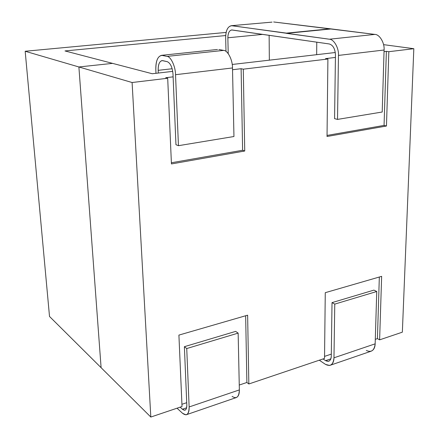 <?xml version="1.0" encoding="UTF-8"?>
<svg xmlns="http://www.w3.org/2000/svg" width="439" height="439" viewBox="0 0 439 439"><rect width="100%" height="100%" fill="white"/><g stroke="black" fill="none" stroke-linecap="round" stroke-linejoin="round"><path stroke-width="0.66" d="M316.667 54.677L316.76 42.166L316.667 54.677M244.732 151.011L171.435 163.939L167.698 78.246L132.101 82.521L150.818 417.05L182.026 406.519L178.909 335.094L247.629 315.18L248.842 383.977L324.525 358.438L325.266 292.681L381.645 276.345L379.614 339.852L402.349 332.175L413.823 48.696L388.833 51.692L386.457 126.009L327.028 136.491L327.906 59.013L243.288 69.17L244.732 151.011L242.613 150.259L171.386 162.765L242.613 150.259L244.732 151.011L243.288 69.17L327.906 59.013L325.546 58.617L335.418 57.432L325.546 58.617L327.906 59.013L327.028 136.491L386.457 126.009L388.833 51.692L413.823 48.696L383.571 44.646L413.823 48.696L402.349 332.175L379.614 339.852L377.414 338.628L375.296 339.336L377.414 338.628L379.614 339.852L381.645 276.345L325.266 292.681L324.525 358.438L248.842 383.977L246.883 382.479L239.255 385.041L246.883 382.479L248.842 383.977L247.629 315.18L178.909 335.094L182.026 406.519L150.818 417.05L101.102 367.684L150.818 417.05L132.101 82.521L167.698 78.246L165.717 77.725L173.114 76.841L165.717 77.725L167.698 78.246L171.435 163.939L244.732 151.011M335.308 52.515L232.22 64.473L335.308 52.515M172.736 71.37L152.267 73.741L112.576 63.375L78.888 66.964L132.101 82.521L78.888 66.964L101.102 367.684L78.888 66.964L112.576 63.375L152.267 73.741L172.736 71.37M232.533 69.735L241.115 68.709L243.288 69.17L241.115 68.709L242.613 150.259L241.115 68.709L232.533 69.735M384.037 51.621L386.369 51.341L388.833 51.692L386.369 51.341L384.059 125.411L386.457 126.009L384.059 125.411L327.044 135.426L384.059 125.411L386.369 51.341L384.037 51.621M331.308 354.114L324.547 356.386L331.308 354.114M186.729 402.689L181.927 404.297L186.729 402.689M379.334 277.014L377.414 338.628L379.334 277.014M245.653 315.751L246.883 382.479L245.653 315.751M330.803 365.067L370.554 351.398C373.468 350.503 375.005 347.979 375.158 343.836L333.969 357.812C333.876 362.06 332.438 364.611 329.645 365.467L325.557 364.414L319.307 360.199L325.557 364.414C330.496 366.834 333.3 364.633 333.969 357.812L334.77 304.106L332.021 302.625L331.28 356.133C330.841 360.748 328.948 362.252 325.601 360.633L322.972 358.959L325.601 360.633L330.841 358.855L325.601 360.633L328.345 361.335C330.243 360.754 331.226 359.02 331.28 356.133L332.021 302.625L334.77 304.106L376.75 291.507L373.918 290.119L332.021 302.625L373.918 290.119L376.75 291.507L375.158 343.836C374.368 350.498 371.416 352.709 366.318 350.47M186.932 414.531L235.776 397.739C238.234 397.01 239.425 394.403 239.359 389.914L189.132 406.953L239.359 389.914L238.147 333.113L186.74 348.544L189.132 406.953C189.297 411.568 188.249 414.196 185.999 414.855L182.575 413.318L177.032 408.204L182.575 413.318C186.773 416.419 188.962 414.301 189.132 406.953L186.74 348.544L184.385 346.689L235.644 331.39L184.385 346.689L186.74 348.544L238.147 333.113L235.644 331.39L238.147 333.113L239.359 389.914C239.003 397.081 236.583 399.238 232.099 396.379M184.385 346.689L186.816 404.879C186.712 409.85 185.242 411.299 182.394 409.225L180.138 407.156L182.394 409.225L186.613 407.793L182.394 409.225L184.693 410.245C186.224 409.801 186.932 408.012 186.816 404.879L184.385 346.689M223.736 50.392C227.825 50.458 232.681 60.11 232.494 67.957L233.954 136.513L178.443 145.688L175.951 144.711L178.443 145.688L175.534 74.696C175.534 66.569 170.815 56.499 167.029 56.39L162.496 55.402C158.029 55.501 155.801 60.28 155.812 69.746L155.982 73.313L155.812 69.746C155.675 61.257 157.601 56.45 161.574 55.325L167.029 56.39C170.815 56.499 175.534 66.569 175.534 74.696L178.443 145.688L233.954 136.513L232.494 67.957L175.534 74.696L232.494 67.957C232.681 60.11 227.825 50.458 223.736 50.392L167.029 56.39L223.736 50.392L218.863 49.497L223.736 50.392M217.481 49.47L161.574 55.325M158.172 70.339L158.298 73.044L158.172 70.339C158.183 63.896 159.703 60.664 162.732 60.642L167.259 61.674C170.447 63.123 172.362 67.249 172.999 74.059L175.951 144.711L172.999 74.059C172.362 67.249 170.447 63.123 167.259 61.674L162.079 60.582C159.39 61.339 158.089 64.588 158.172 70.339L172.176 68.742L158.172 70.339M329.365 39.219L232.039 25.709C228.017 26.005 225.893 29.912 225.662 37.436L225.986 51.39L225.662 37.436C225.772 30.56 227.671 26.642 231.353 25.681L286.447 33.123L330.375 28.804L374.879 34.407C379.609 34.352 384.712 42.923 384.087 50.013L382.204 112.016L337.52 119.403L338.469 55.413C338.974 48.092 333.931 39.197 329.365 39.219L374.879 34.407L273.673 21.977L330.375 28.804L286.447 33.123L330.375 29.034L286.447 33.353L329.365 39.219C333.931 39.197 338.974 48.092 338.469 55.413L384.087 50.013C384.712 42.923 379.609 34.352 374.879 34.407L329.365 39.219M228.22 53.635L227.857 37.787C228.022 32.755 229.443 30.154 232.127 29.984L329.31 43.971C333.069 45.168 335.116 48.822 335.456 54.93L334.573 118.645L337.52 119.403L334.573 118.645L335.456 54.93C335.116 48.822 333.069 45.168 329.31 43.971L231.649 29.962C229.202 30.598 227.94 33.205 227.857 37.787L228.22 53.635M269.343 60.165L269.129 35.307L269.343 60.165M262.72 34.385L227.857 37.787L262.72 34.385M272.032 22.126L231.353 25.681M334.77 304.106L333.969 357.812L375.158 343.836L376.75 291.507L334.77 304.106M338.469 55.413L337.52 119.403L382.204 112.016L384.087 50.013L338.469 55.413M25.177 51.259L226.101 32.426L25.177 51.259L78.888 66.964L112.576 63.375L64.988 50.94L225.69 35.543L64.988 50.94L112.576 63.375L78.888 66.964L101.102 367.684L49.514 316.464L25.177 51.259L49.514 316.464L101.102 367.684L78.888 66.964L25.177 51.259M184.693 410.245L185.318 410.031M329.124 361.072L328.345 361.335"/></g></svg>
